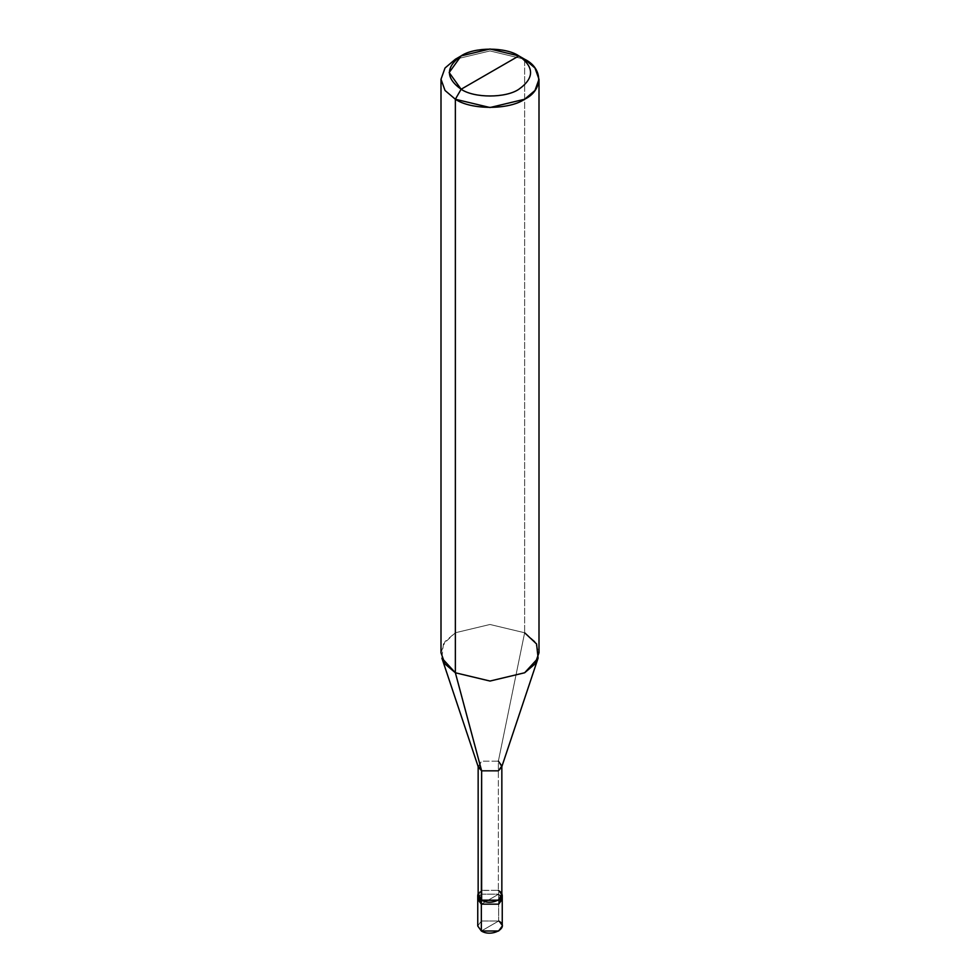 <?xml version="1.0" encoding="UTF-8"?>
<svg xmlns="http://www.w3.org/2000/svg" width="980" height="980" viewBox="0 0 980 980"><rect width="100%" height="100%" fill="white"/><g stroke="black" fill="none" stroke-linecap="round" stroke-linejoin="round"><path stroke-width="0.73" stroke-dasharray="4.9 3.68" d="M477.75 926.002L481.339 921.004L498.661 921.004L481.339 931L498.661 921.004L498.661 894.164L501.785 897.251L498.661 894.164L481.339 894.164L477.75 899.162L481.339 894.164L498.661 894.164L490 899.162L498.661 894.164L498.661 921.004L481.339 921.004M478.154 895.328L481.633 890.502L498.661 890.33L501.846 893.515L498.661 890.33L498.661 894.164L502.25 899.162L498.661 894.164L481.339 904.16L498.661 894.164L481.339 894.164L478.216 897.251L481.339 894.164L498.661 894.164L498.661 890.33L481.339 890.33L478.154 893.515L481.339 890.33L498.661 890.33L481.633 890.502M498.661 921.004L502.25 926.002M478.375 767.279L481.633 761.154L498.367 761.154L498.367 890.502L498.367 761.154L481.633 761.154L478.154 766.63M441 652.766L445.03 641.533L455.357 632.761L490 624.481L524.643 632.761L498.367 761.154L524.643 632.761L490 624.481L455.357 632.761L443.426 643.97L441.894 658.119M524.643 59.241L524.643 632.761L524.643 59.241L490 50.948L455.357 59.241L490 50.948L524.643 59.241L518.873 55.909M498.367 890.502L501.846 895.328M498.367 761.154L501.625 767.279M524.643 632.761L534.97 641.533L539 652.766M501.846 766.63L501.846 765.98"/><path stroke-width="1.47" d="M501.785 897.251L498.661 904.16L481.339 904.16L481.339 931L477.75 926.002L477.75 899.162L481.339 904.16L478.216 897.251L481.339 904.16L498.661 904.16L502.25 899.162L498.661 904.16L481.339 904.16L477.75 899.162L477.75 895.328L481.339 900.326L481.339 904.16L498.661 904.16L501.785 897.251M481.339 921.004L481.339 931C492.034 937.725 510.31 927.178 498.661 921.004M481.633 890.502L481.339 900.326L498.661 900.326L502.25 895.328L502.25 926.002L498.661 931L481.339 931L481.339 900.326L478.154 893.515L477.75 895.328M502.25 895.328L501.846 893.515L498.661 900.326L481.339 900.326L481.633 770.819L455.357 672.77L455.357 99.237L461.127 89.241C474.124 98.233 505.876 98.233 518.873 89.241C534.443 78.131 534.443 67.02 518.873 55.909L461.127 89.241C445.557 78.131 445.557 67.02 461.127 55.909C474.124 46.917 505.876 46.917 518.873 55.909C534.443 67.02 534.443 78.131 518.873 89.241C505.876 98.233 474.124 98.233 461.127 89.241L518.873 55.909L490 49L461.127 55.909L449.171 72.569L461.127 89.241L455.357 99.237L455.357 672.77L481.633 770.819L481.633 900.167L478.154 895.328L478.154 765.98L481.633 770.819L478.375 767.279L441.894 658.119L455.357 672.77L445.03 663.999L441 652.766L441 79.245L445.03 90.479L455.357 99.237L445.03 90.479L441 79.245L445.03 68L455.357 59.241L445.03 68L441 79.245M539 79.245L534.97 68L524.643 59.241C543.337 68.245 543.337 90.246 524.643 99.237C509.049 110.029 470.951 110.029 455.357 99.237L490 107.531L524.643 99.237L534.97 90.479L539 79.245L539 652.766L534.97 663.999L524.643 672.77L490 681.051L455.357 672.77L490 681.051L524.643 672.77L538.106 658.119L501.625 767.279L498.367 770.819L481.633 770.819L498.367 770.819L501.846 765.98L501.846 895.328L498.367 900.167L481.633 900.167C491.96 906.659 509.625 896.467 498.367 890.502M501.846 765.98L498.367 761.154M538.106 658.119L536.575 643.97L524.643 632.761M524.643 59.241L518.873 55.909L524.643 59.241M455.357 59.241L461.127 55.909"/></g></svg>
